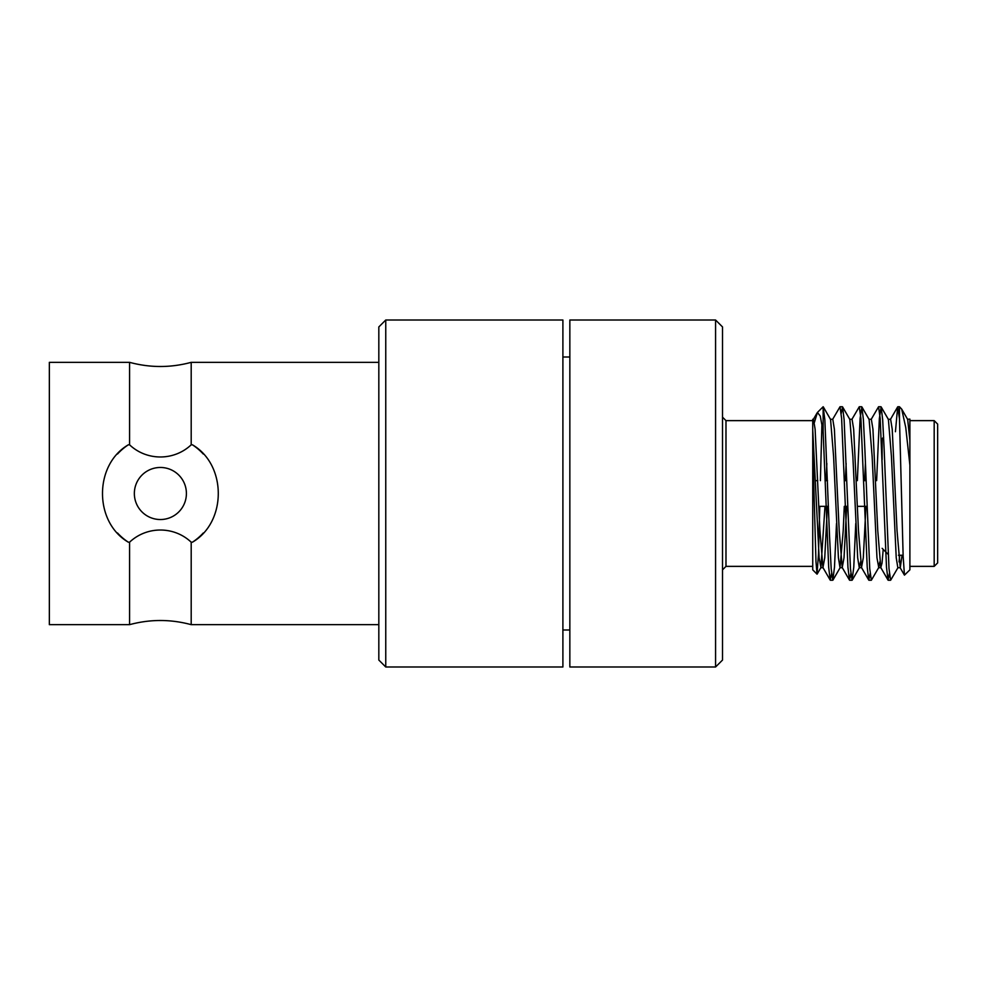 <?xml version="1.0" encoding="UTF-8"?>
<svg xmlns="http://www.w3.org/2000/svg" width="987" height="987" viewBox="0 0 987 987"><rect width="100%" height="100%" fill="white"/><g stroke="black" fill="none" stroke-linecap="round" stroke-linejoin="round"><path stroke-width="1.48" d="M385.757 320.01L385.757 666.99L562.898 666.99L562.898 320.01L385.757 320.01L378.823 326.944L378.823 660.056L385.757 666.99M715.575 666.99L715.575 320.01L569.844 320.01L569.844 666.99L715.575 666.99L722.521 660.056L722.521 326.944L715.575 320.01M562.898 357.01L569.844 357.01M812.733 566.365L725.988 566.365L722.509 569.844M899.478 409.679L899.046 413.541M898.034 567.562L890.619 580.245L889.003 568.623L884.192 450.121L882.674 419.734L881.132 406.891L879.368 418.377L876.629 480.657M879.775 561.911L878.751 567.562L871.336 580.245L869.732 568.623L864.908 450.121L863.403 419.734L861.861 406.891L860.096 418.377L857.358 480.657M855.766 523.505L853.767 567.266L852.052 580.245L850.449 568.611L844.119 419.734L842.577 406.891L841.22 413.541M836.495 523.505L834.484 567.266L832.781 580.245L831.177 568.611L829.573 536.879L824.848 419.734L823.146 406.755L823.146 431.603L820.271 416.082L817.433 412.455L814.386 422.473M899.478 418.809L899.478 406.755L901.699 409.111L905.758 427.544L909.891 465.21L909.891 569.844L904.45 575.137L903.154 556.384L899.478 418.809L897.676 406.891L895.431 431.738M889.41 573.459L888.041 580.109L886.499 567.266L880.17 418.389L878.566 406.755L871.151 419.438M870.127 573.459L868.77 580.109L867.228 567.266L860.898 418.389L859.282 406.755L851.867 419.438M850.856 573.459L849.486 580.109L847.944 567.266L841.615 418.377L840.011 406.755L832.596 419.438M831.572 573.459L830.215 580.109L828.673 567.266L823.146 431.603M909.891 465.21L909.891 419.105L907.485 419.278M909.891 566.365L934.183 566.365L934.183 420.635L909.891 420.635M934.183 420.635L937.65 424.102L937.65 562.898L934.183 566.365M812.733 447.469L815.978 561.64L817.026 574.138L812.733 569.832L812.733 421.782M827.402 506.343L824.75 557.778L822.948 567.562L819.926 530.611L815.114 429.222L813.51 419.278L812.733 419.278L812.733 420.635L725.988 420.635L725.988 566.365M817.026 574.138L818.494 553.892L819.778 506.343M820.394 480.657L821.937 423.633M883.649 437.155L882.131 438.672L882.131 459.671M909.891 440.535L907.67 419.438L901.699 409.111M899.65 555.262L899.046 561.911M902.069 555.262L900.255 567.722L897.837 567.722L896.233 557.778L891.421 456.389L888.399 419.438L881.132 406.891M878.751 567.562L876.962 557.778L872.138 456.389L869.115 419.438L861.861 406.891M865.402 463.495L864.661 480.657M860.491 561.911L859.282 567.722L857.678 557.778L852.867 456.389L849.844 419.438L842.577 406.891M846.13 463.495L845.39 480.657M844.28 506.343L843.219 530.611L840.011 567.722L838.407 557.778L833.583 456.389L830.56 419.438L823.306 406.891M826.847 463.495L826.107 480.657M824.996 506.343L820.925 567.562L819.124 557.778L812.733 429.592M900.255 567.722L897.035 530.611L892.223 429.222L890.619 419.278L888.201 419.278M883.205 549.401L882.033 563.133L880.786 567.562L877.764 530.611L872.94 429.222L871.336 419.278L868.93 419.278M865.957 506.343L863.304 557.778L861.503 567.562L858.48 530.611L853.669 429.222L852.065 419.278M846.686 506.343L844.021 557.778L842.232 567.562L839.209 530.611L834.385 429.222L832.781 419.278L830.375 419.278M815.361 480.657L817.767 480.657M825.083 480.657L827.488 480.657M844.354 480.657L846.76 480.657M863.637 480.657L866.043 480.657M186.407 493.5A26.02 26.02 0 0 1 147.371 516.041A26.02 26.02 0 0 1 147.371 470.959A26.02 26.02 0 0 1 186.407 493.5M128.322 444.816L129.581 444.816L129.581 362.34L49.35 362.34L49.35 624.66L129.581 624.66L129.581 542.184L128.322 542.184C93.888 522.197 93.888 464.815 128.322 444.816A58.295 58.295 0 0 0 117.502 454.008M117.502 532.98A58.295 58.295 0 0 0 128.322 542.184M129.581 542.184C146.853 525.935 174.045 526.009 191.194 542.184L191.194 624.66C170.652 619.12 150.123 619.12 129.581 624.66M378.823 362.34L191.194 362.34L191.194 444.816L192.453 444.816C226.887 464.803 226.887 522.185 192.453 542.184L191.194 542.184M192.453 444.816A58.295 58.295 0 0 1 203.273 454.02M203.273 532.992A58.295 58.295 0 0 1 192.453 542.184M191.194 444.816C173.922 461.065 146.73 460.991 129.581 444.816M562.898 629.99L569.844 629.99M899.478 406.755L897.849 406.755M880.972 406.755L878.566 406.755M861.7 406.755L859.282 406.755M842.429 406.755L840.011 406.755M890.607 580.245L888.201 580.245M871.336 580.245L868.918 580.245M852.065 580.245L849.647 580.245M832.781 580.245L830.375 580.245M817.433 412.455L823.146 406.755M898.441 555.262L903.105 555.262M882.131 548.328L888.152 554.349M878.566 567.722L880.972 567.722M859.282 567.722L861.7 567.722M849.647 419.278L852.052 419.278M840.011 567.722L842.417 567.722M820.728 567.722L823.146 567.722M852.225 580.109L859.48 567.562M832.942 580.109L840.196 567.562M817.137 574.089L820.925 567.562M900.058 567.562L904.45 575.137M890.422 419.438L897.676 406.891M880.786 567.562L888.041 580.109M861.503 567.562L868.77 580.109M842.232 567.562L849.486 580.109M822.948 567.562L830.215 580.109M813.313 419.438L817.026 413.035M725.988 420.635L722.509 417.156M818.877 506.343L828.438 506.343M845.304 506.343L847.71 506.343M857.432 506.343L866.993 506.343M191.194 362.34C170.652 367.88 150.123 367.88 129.581 362.34M378.823 624.66L191.194 624.66"/></g></svg>
